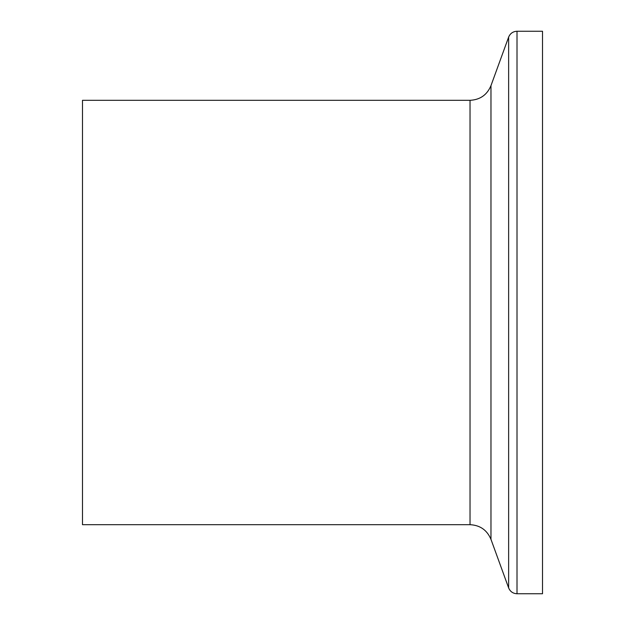<?xml version="1.0" encoding="UTF-8"?>
<svg xmlns="http://www.w3.org/2000/svg" width="625" height="625" viewBox="0 0 625 625"><rect width="100%" height="100%" fill="white"/><g stroke="black" fill="none" stroke-linecap="round" stroke-linejoin="round"><path stroke-width="0.94" d="M517.008 593.75L517.008 31.25L542.516 31.25L542.516 593.75L517.008 593.75C512.992 593.547 510.195 591.594 508.633 587.891L490.969 539.352L490.969 85.648C487.055 94.914 480.078 99.805 470.031 100.312L470.031 524.688L82.484 524.688L82.484 100.312L470.031 100.312M490.969 85.648L508.633 37.109L508.633 587.891M470.031 524.688C480.078 525.195 487.055 530.078 490.969 539.352M517.008 31.25C512.992 31.453 510.195 33.406 508.633 37.109"/></g></svg>
